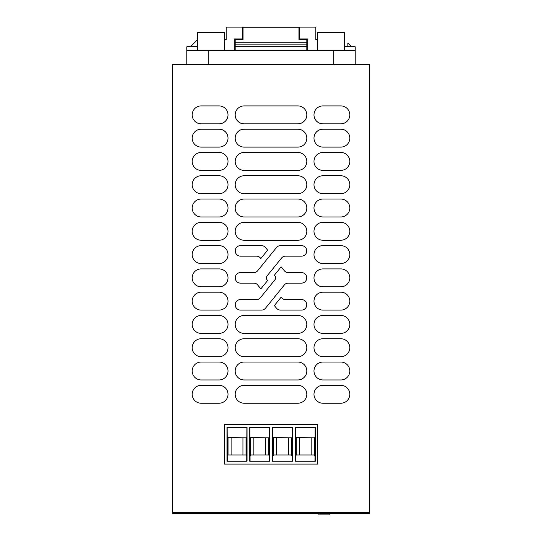 <?xml version="1.0" encoding="UTF-8"?>
<svg xmlns="http://www.w3.org/2000/svg" width="542" height="542" viewBox="0 0 542 542"><rect width="100%" height="100%" fill="white"/><g stroke="black" fill="none" stroke-linecap="round" stroke-linejoin="round"><path stroke-width="0.81" d="M369.515 512.495L172.485 512.495L369.515 512.495L369.515 513.572L172.485 513.572L172.485 64.715L369.515 64.715L369.515 513.572M317.714 464.101L317.714 424.515L224.571 424.515L317.714 424.515L224.571 424.515L224.571 464.101L224.571 424.515L224.571 464.101L317.714 464.101M297.87 403.234L244.13 403.234A8.957 8.957 0 0 1 235.181 394.285A8.957 8.957 0 0 1 244.13 385.328L297.87 385.328A8.957 8.957 0 0 1 306.819 394.285A8.957 8.957 0 0 1 297.87 403.234M340.857 385.328A8.957 8.957 0 0 1 349.807 394.285A8.957 8.957 0 0 1 340.857 403.234L322.944 403.234A8.957 8.957 0 0 1 313.987 394.285A8.957 8.957 0 0 1 322.944 385.328L340.857 385.328M322.944 379.956A8.957 8.957 0 0 1 313.987 370.999A8.957 8.957 0 0 1 322.944 362.042L340.857 362.042A8.957 8.957 0 0 1 349.807 370.999A8.957 8.957 0 0 1 340.857 379.956L322.944 379.956M244.13 379.956A8.957 8.957 0 0 1 235.181 370.999A8.957 8.957 0 0 1 244.13 362.042L297.87 362.042A8.957 8.957 0 0 1 306.819 370.999A8.957 8.957 0 0 1 297.87 379.956L244.13 379.956M244.13 356.67A8.957 8.957 0 0 1 235.181 347.713A8.957 8.957 0 0 1 244.13 338.757L297.87 338.757A8.957 8.957 0 0 1 306.819 347.713A8.957 8.957 0 0 1 297.87 356.67L244.13 356.67M340.857 338.757A8.957 8.957 0 0 1 349.807 347.713A8.957 8.957 0 0 1 340.857 356.67L322.944 356.67A8.957 8.957 0 0 1 313.987 347.713A8.957 8.957 0 0 1 322.944 338.757L340.857 338.757M322.944 333.384A8.957 8.957 0 0 1 313.987 324.428A8.957 8.957 0 0 1 322.944 315.471L340.857 315.471A8.957 8.957 0 0 1 349.807 324.428A8.957 8.957 0 0 1 340.857 333.384L322.944 333.384M244.13 333.384A8.957 8.957 0 0 1 235.181 324.428A8.957 8.957 0 0 1 244.13 315.471L297.87 315.471A8.957 8.957 0 0 1 306.819 324.428A8.957 8.957 0 0 1 297.87 333.384L244.13 333.384M201.143 333.384A8.957 8.957 0 0 1 192.193 324.428A8.957 8.957 0 0 1 201.143 315.471L219.056 315.471A8.957 8.957 0 0 1 228.013 324.428A8.957 8.957 0 0 1 219.056 333.384L201.143 333.384M219.056 356.67L201.143 356.67A8.957 8.957 0 0 1 192.193 347.713A8.957 8.957 0 0 1 201.143 338.757L219.056 338.757A8.957 8.957 0 0 1 228.013 347.713A8.957 8.957 0 0 1 219.056 356.67M201.143 379.956A8.957 8.957 0 0 1 192.193 370.999A8.957 8.957 0 0 1 201.143 362.042L219.056 362.042A8.957 8.957 0 0 1 228.013 370.999A8.957 8.957 0 0 1 219.056 379.956L201.143 379.956M219.056 403.234L201.143 403.234A8.957 8.957 0 0 1 192.193 394.285A8.957 8.957 0 0 1 201.143 385.328L219.056 385.328A8.957 8.957 0 0 1 228.013 394.285A8.957 8.957 0 0 1 219.056 403.234M322.944 310.099A8.957 8.957 0 0 1 313.987 301.142A8.957 8.957 0 0 1 322.944 292.185L340.857 292.185A8.957 8.957 0 0 1 349.807 301.142A8.957 8.957 0 0 1 340.857 310.099L322.944 310.099M322.944 286.813A8.957 8.957 0 0 1 313.987 277.856A8.957 8.957 0 0 1 322.944 268.9L340.857 268.9A8.957 8.957 0 0 1 349.807 277.856A8.957 8.957 0 0 1 340.857 286.813L322.944 286.813M340.857 245.621A8.957 8.957 0 0 1 349.807 254.571A8.957 8.957 0 0 1 340.857 263.527L322.944 263.527A8.957 8.957 0 0 1 313.987 254.571A8.957 8.957 0 0 1 322.944 245.621L340.857 245.621M284.367 284.929A4.851 4.851 0 0 1 288.134 283.134L301.494 283.134A5.271 5.271 0 0 0 306.772 277.856A5.271 5.271 0 0 0 301.494 272.585L288.134 272.585A4.851 4.851 0 0 1 284.367 270.79L281.163 266.833L274.36 275.221L275.031 276.041A2.886 2.886 0 0 1 275.031 279.679L260.37 297.754A4.851 4.851 0 0 1 256.603 299.55L240.506 299.55A5.271 5.271 0 0 0 235.228 304.828A5.271 5.271 0 0 0 240.506 310.099L261.481 310.099A5.196 5.196 0 0 0 265.519 308.174L284.367 284.929M267.64 280.499L266.969 279.679A2.886 2.886 0 0 1 266.969 276.041L281.63 257.965A4.851 4.851 0 0 1 285.397 256.163L301.494 256.163A5.271 5.271 0 0 0 306.772 250.892A5.271 5.271 0 0 0 301.494 245.621L280.519 245.621A5.196 5.196 0 0 0 276.481 247.545L257.633 270.79A4.851 4.851 0 0 1 253.866 272.585L240.506 272.585A5.271 5.271 0 0 0 235.228 277.856A5.271 5.271 0 0 0 240.506 283.134L253.866 283.134A4.851 4.851 0 0 1 257.633 284.929L260.837 288.879L267.64 280.499M256.603 256.163L240.506 256.163A5.271 5.271 0 0 1 235.228 250.892A5.271 5.271 0 0 1 240.506 245.621L261.481 245.621A5.196 5.196 0 0 1 265.519 247.545L267.64 250.153L260.837 258.541L260.37 257.965A4.851 4.851 0 0 0 256.603 256.163M281.163 297.179L274.36 305.559L276.481 308.174A5.196 5.196 0 0 0 280.519 310.099L301.494 310.099A5.271 5.271 0 0 0 306.772 304.828A5.271 5.271 0 0 0 301.494 299.55L285.397 299.55A4.851 4.851 0 0 1 281.63 297.754L281.163 297.179M201.143 310.099A8.957 8.957 0 0 1 192.193 301.142A8.957 8.957 0 0 1 201.143 292.185L219.056 292.185A8.957 8.957 0 0 1 228.013 301.142A8.957 8.957 0 0 1 219.056 310.099L201.143 310.099M201.143 286.813A8.957 8.957 0 0 1 192.193 277.856A8.957 8.957 0 0 1 201.143 268.9L219.056 268.9A8.957 8.957 0 0 1 228.013 277.856A8.957 8.957 0 0 1 219.056 286.813L201.143 286.813M201.143 263.527A8.957 8.957 0 0 1 192.193 254.571A8.957 8.957 0 0 1 201.143 245.621L219.056 245.621A8.957 8.957 0 0 1 228.013 254.571A8.957 8.957 0 0 1 219.056 263.527L201.143 263.527M201.143 240.242A8.957 8.957 0 0 1 192.193 231.292A8.957 8.957 0 0 1 201.143 222.335L219.056 222.335A8.957 8.957 0 0 1 228.013 231.292A8.957 8.957 0 0 1 219.056 240.242L201.143 240.242M297.87 222.335A8.957 8.957 0 0 1 306.819 231.292A8.957 8.957 0 0 1 297.87 240.242L244.13 240.242A8.957 8.957 0 0 1 235.181 231.292A8.957 8.957 0 0 1 244.13 222.335L297.87 222.335M340.857 222.335A8.957 8.957 0 0 1 349.807 231.292A8.957 8.957 0 0 1 340.857 240.242L322.944 240.242A8.957 8.957 0 0 1 313.987 231.292A8.957 8.957 0 0 1 322.944 222.335L340.857 222.335M322.944 216.963A8.957 8.957 0 0 1 313.987 208.006A8.957 8.957 0 0 1 322.944 199.049L340.857 199.049A8.957 8.957 0 0 1 349.807 208.006A8.957 8.957 0 0 1 340.857 216.963L322.944 216.963M322.944 193.677A8.957 8.957 0 0 1 313.987 184.72A8.957 8.957 0 0 1 322.944 175.764L340.857 175.764A8.957 8.957 0 0 1 349.807 184.72A8.957 8.957 0 0 1 340.857 193.677L322.944 193.677M322.944 170.391A8.957 8.957 0 0 1 313.987 161.435A8.957 8.957 0 0 1 322.944 152.478L340.857 152.478A8.957 8.957 0 0 1 349.807 161.435A8.957 8.957 0 0 1 340.857 170.391L322.944 170.391M322.944 147.106A8.957 8.957 0 0 1 313.987 138.149A8.957 8.957 0 0 1 322.944 129.192L340.857 129.192A8.957 8.957 0 0 1 349.807 138.149A8.957 8.957 0 0 1 340.857 147.106L322.944 147.106M322.944 123.82A8.957 8.957 0 0 1 313.987 114.863A8.957 8.957 0 0 1 322.944 105.907L340.857 105.907A8.957 8.957 0 0 1 349.807 114.863A8.957 8.957 0 0 1 340.857 123.82L322.944 123.82M244.13 123.82A8.957 8.957 0 0 1 235.181 114.863A8.957 8.957 0 0 1 244.13 105.907L297.87 105.907A8.957 8.957 0 0 1 306.819 114.863A8.957 8.957 0 0 1 297.87 123.82L244.13 123.82M297.87 129.192A8.957 8.957 0 0 1 306.819 138.149A8.957 8.957 0 0 1 297.87 147.106L244.13 147.106A8.957 8.957 0 0 1 235.181 138.149A8.957 8.957 0 0 1 244.13 129.192L297.87 129.192M297.87 170.391L244.13 170.391A8.957 8.957 0 0 1 235.181 161.435A8.957 8.957 0 0 1 244.13 152.478L297.87 152.478A8.957 8.957 0 0 1 306.819 161.435A8.957 8.957 0 0 1 297.87 170.391M297.87 175.764A8.957 8.957 0 0 1 306.819 184.72A8.957 8.957 0 0 1 297.87 193.677L244.13 193.677A8.957 8.957 0 0 1 235.181 184.72A8.957 8.957 0 0 1 244.13 175.764L297.87 175.764M244.13 216.963A8.957 8.957 0 0 1 235.181 208.006A8.957 8.957 0 0 1 244.13 199.049L297.87 199.049A8.957 8.957 0 0 1 306.819 208.006A8.957 8.957 0 0 1 297.87 216.963L244.13 216.963M201.143 216.963A8.957 8.957 0 0 1 192.193 208.006A8.957 8.957 0 0 1 201.143 199.049L219.056 199.049A8.957 8.957 0 0 1 228.013 208.006A8.957 8.957 0 0 1 219.056 216.963L201.143 216.963M201.143 193.677A8.957 8.957 0 0 1 192.193 184.72A8.957 8.957 0 0 1 201.143 175.764L219.056 175.764A8.957 8.957 0 0 1 228.013 184.72A8.957 8.957 0 0 1 219.056 193.677L201.143 193.677M219.056 152.478A8.957 8.957 0 0 1 228.013 161.435A8.957 8.957 0 0 1 219.056 170.391L201.143 170.391A8.957 8.957 0 0 1 192.193 161.435A8.957 8.957 0 0 1 201.143 152.478L219.056 152.478M201.143 147.106A8.957 8.957 0 0 1 192.193 138.149A8.957 8.957 0 0 1 201.143 129.192L219.056 129.192A8.957 8.957 0 0 1 228.013 138.149A8.957 8.957 0 0 1 219.056 147.106L201.143 147.106M201.143 123.82A8.957 8.957 0 0 1 192.193 114.863A8.957 8.957 0 0 1 201.143 105.907L219.056 105.907A8.957 8.957 0 0 1 228.013 114.863A8.957 8.957 0 0 1 219.056 123.82L201.143 123.82M261.481 245.621L240.506 245.621M197.566 46.802L186.814 46.802L186.814 64.715M344.434 46.802L355.186 46.802L355.186 50.386L186.814 50.386M355.186 50.386L355.186 64.715M224.429 39.641L226.224 39.641L226.224 27.1L242.701 27.1L242.701 38.922L234.28 38.922L234.28 50.386M307.721 50.386L307.721 38.922L299.299 38.922L299.299 27.1L315.776 27.1L315.776 39.641L317.571 39.641M197.566 39.641L190.398 46.802M351.602 46.802L347.842 43.042L347.842 46.802M197.566 50.386L197.566 32.473L224.429 32.473L224.429 50.386M317.571 50.386L317.571 32.473L344.434 32.473L344.434 50.386M247.05 461.235L247.05 427.381L226.99 427.381L226.99 461.235L247.05 461.235M295.234 427.381L315.295 427.381L315.295 461.235L295.234 461.235L295.234 427.381M269.801 461.235L249.74 461.235L249.74 427.381L269.801 427.381L269.801 461.235M292.545 461.235L272.484 461.235L272.484 427.381L292.545 427.381L292.545 461.235M246.881 427.381L246.712 461.235M227.159 427.381L227.335 461.235M315.126 427.381L314.949 461.235M295.404 427.381L295.573 461.235M249.909 427.381L250.079 461.235M269.631 427.381L269.455 461.235M272.653 427.381L272.829 461.235M292.375 427.381L292.206 461.235M246.691 456.222L246.014 454.968L246.014 437.814L246.691 437.59M227.349 456.222L228.033 454.968L246.014 454.968M246.014 437.814L227.349 437.59M228.033 454.968L228.033 437.814M314.936 456.222L314.252 454.968L314.252 437.814L295.593 437.59M314.252 437.814L314.936 437.59M295.593 456.222L296.271 454.968L314.252 454.968M296.271 454.968L296.271 437.814M269.442 456.222L268.757 454.968L268.757 437.814L250.099 437.59M250.099 456.222L250.777 454.968L268.757 454.968M268.757 437.814L269.442 437.59M250.777 454.968L250.777 437.814M272.843 456.222L273.527 454.968L291.508 454.968L291.508 437.814L272.843 437.59M292.185 456.222L291.508 454.968M291.508 437.814L292.185 437.59M273.527 454.968L273.527 437.814M242.931 454.968L242.931 437.814M231.109 454.968L231.109 437.814M311.176 437.814L311.176 454.968M299.353 454.968L299.353 437.814M265.682 454.968L265.682 437.814M253.859 454.968L253.859 437.814M276.603 454.968L276.603 437.814M288.425 454.968L288.425 437.814M318.892 513.572L318.892 514.9L329.929 514.9L329.929 513.572M306.819 42.737L306.819 39.641L298.94 39.641L298.94 27.276L243.06 27.276L243.06 39.641L235.181 39.641L235.181 42.737L306.819 42.737L306.819 50.386M235.181 42.737L235.181 50.386M235.181 46.802L306.819 46.802M235.181 44.884L306.819 44.884M172.485 512.495L172.485 513.572M208.311 50.386L208.311 64.715M333.689 50.386L333.689 64.715"/></g></svg>
